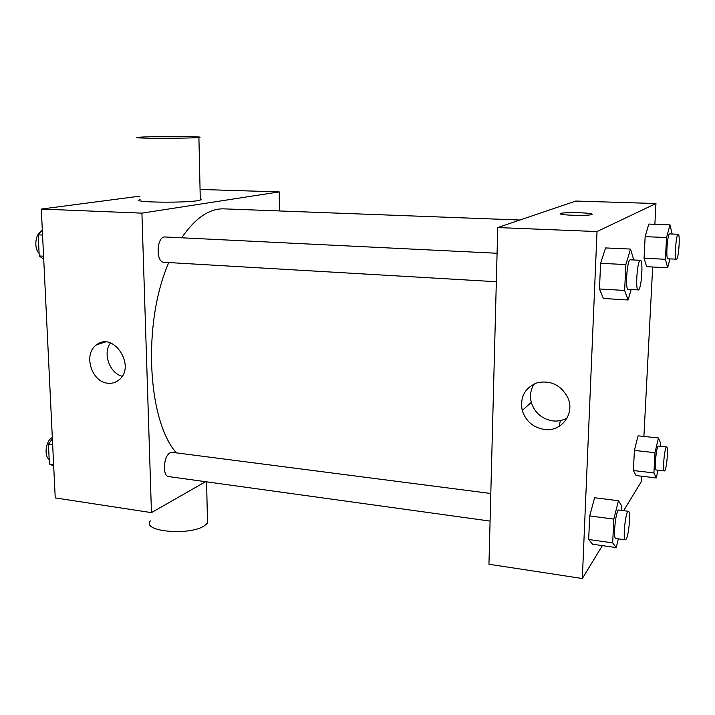 <?xml version="1.0" encoding="UTF-8"?>
<svg xmlns="http://www.w3.org/2000/svg" width="715" height="715" viewBox="0 0 715 715"><rect width="100%" height="100%" fill="white"/><g stroke="black" fill="none" stroke-linecap="round" stroke-linejoin="round"><path stroke-width="1.07" d="M205.589 481.696L151.455 512.628L55.234 497.917L41.309 209.066L139.961 196.133M151.455 512.628L141.91 213.142L279.225 191.897L200.066 189.457M279.225 191.897L279.404 210.952M519.93 220.014L224.027 208.86C209.379 208.369 195.267 218.021 181.69 237.791M168.776 262.557C142.401 322.653 147.299 419.973 176.31 452.854M497.077 253.262L165.022 236.978C156.639 235.905 155.495 262.459 163.923 262.271L496.335 281.728M490.079 521.092L168.794 476.601C162.135 476.36 163.458 455.527 170.313 452.738L172.351 452.345L490.803 493.502M141.91 213.142L41.309 209.066M108.054 383.231C91.359 382.364 82.833 353.541 96.722 344.728C113.614 331.26 136.208 366.321 119.199 379.737C115.991 382.462 112.282 383.624 108.054 383.231M200.272 198.877L201.21 199.458L200.298 200.048C192.442 203.185 128.95 202.685 140.069 199.601M150.382 520.895C141.213 531.629 189.967 536.071 204.588 525.65L207.511 523.049L207.404 518.321M142.017 137.057C158.918 136.118 208.44 136.44 198.904 137.441C190.923 138.612 126.77 138.496 138.066 137.343L142.017 137.057M122.149 376.296C109.502 373.016 102.558 353.326 110.432 342.986M559.264 426.301L560.31 420.599M602.361 545.625L582.332 578.524L488.953 564.242L497.747 227.549L575.798 201.049L655.95 203.525L654.877 224.304M652.67 266.99L643.902 436.436M641.847 476.235L641.587 481.177L623.632 510.671M631.095 289.62L628.083 299.996L603.371 298.468L599.483 288.967L600.591 263.299L605.587 247.935L630.523 249.07L633.803 259.974M658.041 470.193L656.272 477.933L636.046 475.555L633.392 470.533L634.402 450.423L638.057 435.828L658.435 437.964L660.714 443.461L660.562 446.285M582.332 578.524L597.016 231.562L655.95 203.525M669.973 258.928L667.658 267.759L646.637 266.686L644.063 258.24L645.145 236.647L648.8 224.072L669.982 224.868L672.154 234.019M618.359 538.851L616.214 547.583L592.592 544.24L588.668 539.512L589.687 515.917L594.63 497.738L618.457 500.75L621.844 506.149L621.639 510.421M597.016 231.562L497.747 227.549M544.571 429.501C533.247 427.65 525.793 421.296 522.218 410.437C519.841 396.977 524.881 387.736 537.331 382.704C550.764 380.112 560.909 385.036 567.755 397.477C575.334 413.395 561.615 431.985 544.571 429.501M560.81 213.445L561.069 213.365C566.101 211.729 597.82 213.043 591.332 214.643C586.354 216.243 555.484 215.009 560.81 213.445M560.81 213.454L561.069 213.374C565.297 211.953 592.726 212.721 592.002 214.259M567.156 417.971C562.875 420.438 558.192 421.43 553.124 420.947C542.05 419.169 534.775 412.993 531.299 402.411C529.618 395.645 530.619 389.452 534.32 383.83M616.214 547.583L612.683 542.873L613.81 519.108L618.457 500.75M628.387 511.288L618.806 510.054C615.928 508.892 612.755 538.824 615.803 538.502L625.402 539.825L626.251 539.065C629.012 534.757 630.853 510.921 628.387 511.288C625.634 510.144 622.479 540.174 625.402 539.825M592.592 544.24L588.668 539.512L589.687 515.917L594.63 497.738M612.683 542.873L588.668 539.512M613.81 519.108L589.687 515.917M628.083 299.996L624.633 290.451L625.857 264.577L630.523 249.07M640.39 260.296L630.335 259.804C627.126 258.866 624.892 290.067 628.208 289.45L638.611 289.888C641.641 288.136 643.357 259.76 640.39 260.296C637.315 259.357 635.063 290.665 638.236 290.04M603.371 298.468L599.483 288.967L600.591 263.299L605.587 247.935M624.633 290.451L599.483 288.967M625.857 264.577L600.591 263.299M656.272 477.933L653.903 472.919L654.994 452.684L658.435 437.964M666.657 446.938L658.461 446.062C656.397 445.195 654.019 470.354 656.2 469.978L664.396 470.926L664.905 470.47C666.916 467.404 668.48 446.553 666.657 446.938C664.682 446.089 662.304 471.31 664.396 470.926M636.046 475.555L633.392 470.533L634.402 450.423L638.057 435.828M653.903 472.919L633.392 470.533M654.994 452.684L634.402 450.423M667.658 267.759L665.388 259.268L666.559 237.532L669.982 224.868M678.213 234.27L669.678 233.921C667.435 233.188 665.594 259.384 667.926 258.83L676.649 259.152C678.794 257.999 680.323 233.769 678.213 234.27C676.068 233.537 674.2 259.804 676.435 259.241M646.637 266.686L644.063 258.24L645.145 236.647L648.8 224.072M665.388 259.268L644.063 258.24M666.559 237.532L645.145 236.647M53.697 465.948L49.398 463.999L48.432 444.274L52.383 438.76M53.625 464.589L49.398 463.999M52.678 444.837L48.432 444.274M52.329 437.589C45.966 440.029 43.669 455.875 49.174 459.45M43.722 259.188L39.227 255.961L38.19 234.815L42.319 230.051M43.579 256.211L39.227 255.961M42.56 235.038L38.19 234.815M40.916 231.669C35.133 234.422 33.936 248.65 39.102 253.396M206.59 481.83L207.511 523.049M200.298 200.048L198.904 137.441M105.194 342.056L96.722 344.728M531.299 402.411L522.218 410.437"/></g></svg>
